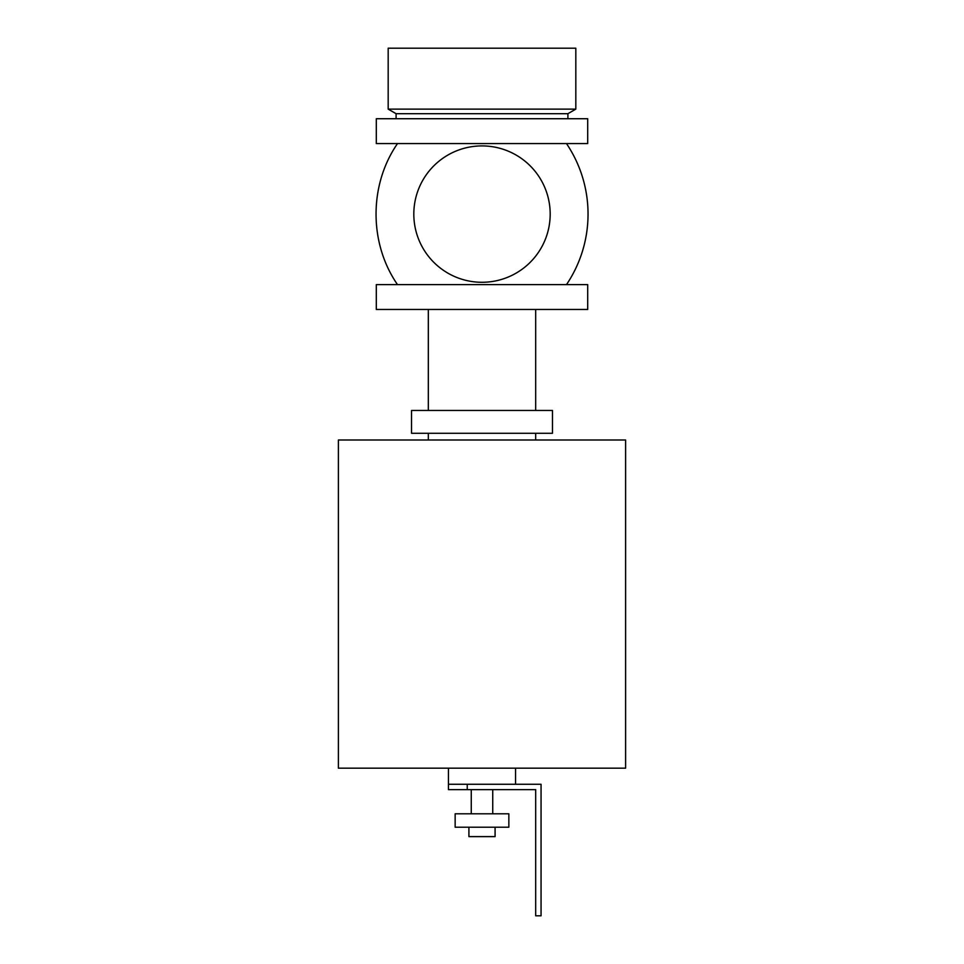 <?xml version="1.0" encoding="UTF-8"?>
<svg xmlns="http://www.w3.org/2000/svg" width="964" height="964" viewBox="0 0 964 964"><rect width="100%" height="100%" fill="white"/><g stroke="black" fill="none" stroke-linecap="round" stroke-linejoin="round"><path stroke-width="1.45" d="M376.297 309.456L587.703 309.456L587.703 284.633L376.297 284.633L376.297 309.456M376.297 118.729L587.703 118.729L587.703 143.564L376.297 143.564L376.297 118.729M338.388 439.994L625.612 439.994L625.612 768.163L338.388 768.163L338.388 439.994M428.317 410.459L428.317 309.456M552.468 410.459L411.532 410.459L411.532 433.282L552.468 433.282L552.468 410.459M428.317 439.994L428.317 433.282M482 145.913A68.179 68.179 0 0 0 422.955 248.194A68.179 68.179 0 0 0 541.045 248.194A68.179 68.179 0 0 0 482 145.913M566.483 143.564A126.164 126.164 0 0 1 566.483 284.633M575.821 109.125L388.179 109.125L388.179 48.2L575.821 48.2L575.821 109.125L567.904 113.704L396.096 113.704L388.179 109.125M515.559 768.163L515.559 784.262M448.441 784.262L448.441 789.636L467.239 789.636L467.239 784.262L448.441 784.262L448.441 768.163M467.239 784.262L541.057 784.262L541.057 915.8L535.683 915.8L535.683 789.636L467.239 789.636M468.914 827.22L468.914 836.607L495.086 836.607L495.086 827.22M455.153 827.22L508.847 827.22L508.847 813.797L455.153 813.797L455.153 827.22M492.737 789.636L492.737 813.797M535.683 309.456L535.683 410.459M535.683 433.282L535.683 439.994M397.517 284.633C368.899 243.326 368.899 184.871 397.517 143.564M396.096 113.704L396.096 118.729M567.904 113.704L567.904 118.729M471.263 813.797L471.263 789.636"/></g></svg>
